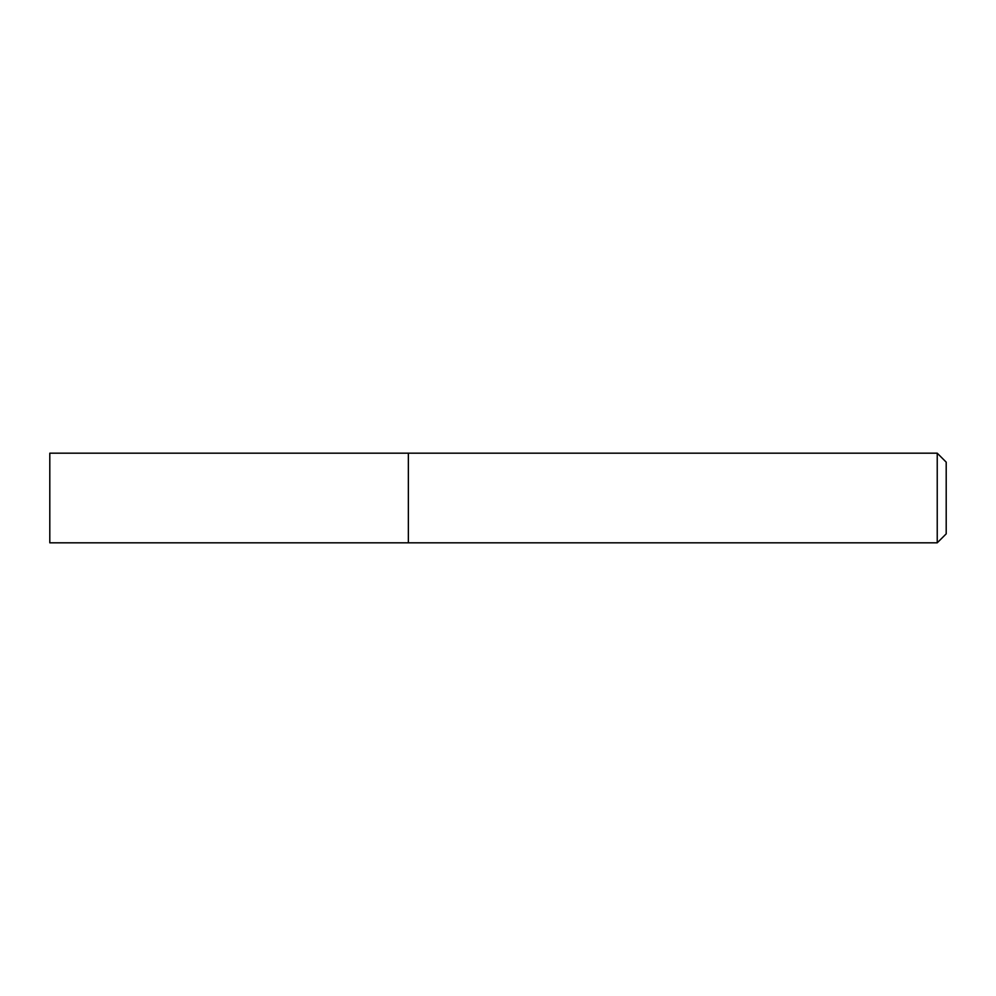 <?xml version="1.0" encoding="UTF-8"?>
<svg xmlns="http://www.w3.org/2000/svg" width="996" height="996" viewBox="0 0 996 996"><rect width="100%" height="100%" fill="white"/><g stroke="black" fill="none" stroke-linecap="round" stroke-linejoin="round"><path stroke-width="0.75" stroke-dasharray="4.98 3.74" d="M408.36 453.18L408.36 542.82L408.36 453.18M937.236 453.18L937.236 542.82M946.2 462.144L946.2 533.856M49.8 453.18L49.8 542.82"/><path stroke-width="1.49" d="M937.236 542.82L946.2 533.856L946.2 462.144L937.236 453.18L49.8 453.18L49.8 542.82L408.36 542.82L408.36 453.18L408.36 542.82L937.236 542.82L937.236 453.18"/></g></svg>
